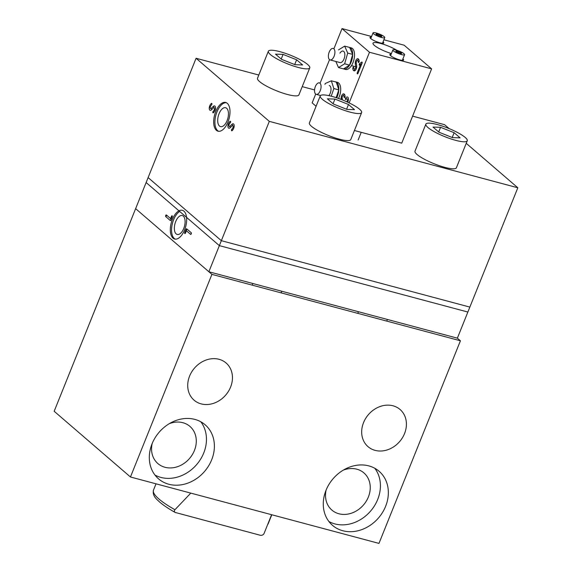 <?xml version="1.0" encoding="UTF-8"?>
<svg xmlns="http://www.w3.org/2000/svg" width="572" height="572" viewBox="0 0 572 572"><rect width="100%" height="100%" fill="white"/><g stroke="black" fill="none" stroke-linecap="round" stroke-linejoin="round"><path stroke-width="0.86" d="M336.715 97.841A11.154 5.598 -75 0 0 337.873 94.909A11.154 5.598 -75 0 0 338.803 89.911L333.841 88.567L331.217 96.203M338.524 98.463A11.154 5.598 -75 0 0 339.739 95.402A11.154 5.598 -75 0 0 337.459 82.332L335.592 81.839A11.154 5.598 -75 0 0 334.849 81.739M338.81 89.89A11.154 5.598 -75 0 0 336.315 82.139M336.143 97.655L338.81 89.897L336.315 82.132A11.154 5.598 -75 0 0 335.592 81.839M320.72 89.268A5.949 2.989 105 0 1 316.266 94.373A5.949 2.989 105 0 1 314.886 87.981A5.949 2.989 105 0 1 319.34 82.883A5.949 2.989 105 0 1 320.72 89.268M328.9 95.653A5.949 2.989 -75 0 0 330.981 90.004A5.949 2.989 -75 0 0 329.658 85.7A5.949 2.989 -75 0 0 329.279 85.535M336.315 82.132L331.345 80.802L333.841 88.567M324.946 84.377L325.246 83.512L331.345 80.802M271.6 514.707L264.042 533.547C263.192 534.984 261.904 535.549 260.188 535.242L175.125 512.426C168.547 508.722 163.342 505.226 159.516 501.951C156.814 499.284 152.166 496.167 153.482 490.132A59.481 12.119 -158.1 0 0 158.973 499.034A59.481 12.119 -158.1 0 0 174.939 509.731L190.791 493.114M175.733 512.669C174.188 512.112 173.924 511.132 174.939 509.731M391.412 53.561A14.872 3.032 -158.1 0 1 374.388 45.41A14.872 3.032 -158.1 0 1 373.023 43.186A14.872 3.032 -158.1 0 1 382.139 43.88A14.872 3.032 -158.1 0 1 396.746 50.264M383.061 41.806A7.436 1.516 -158.1 0 1 383.798 42.957A7.436 1.516 -158.1 0 1 379.951 42.814A7.436 1.516 -158.1 0 1 373.001 40.04A7.436 1.516 -158.1 0 1 369.998 37.416A7.436 1.516 -158.1 0 1 371.335 37.087M402.895 58.895A7.436 1.516 -158.1 0 1 403.632 60.046A7.436 1.516 -158.1 0 1 399.785 59.903A7.436 1.516 -158.1 0 1 392.835 57.129A7.436 1.516 -158.1 0 1 389.832 54.504A7.436 1.516 -158.1 0 1 391.169 54.176M341.284 99.492L341.184 98.663A3.275 1.644 105 0 1 341.963 95.116A3.275 1.644 105 0 1 343.958 93.915A4.59 2.302 105 0 1 345.016 95.91A4.59 2.302 105 0 1 345.052 96.353A0.894 0.45 105 0 1 344.752 97.362A0.894 0.45 105 0 1 344.079 97.097A2.803 1.409 -75 0 0 343.407 95.603A1.487 0.744 -75 0 0 342.635 95.953A1.487 0.744 -75 0 0 342.149 97.762L342.413 99.936M346.696 101.752L346.811 101.63A1.659 0.829 -75 0 0 347.24 100.908A1.659 0.829 -75 0 0 347.304 98.985A1.659 0.829 -75 0 0 346.21 99.142A1.659 0.829 -75 0 0 346.124 99.271A0.894 0.45 105 0 1 346.074 99.335A0.894 0.45 105 0 1 345.445 99.328A0.894 0.45 105 0 1 345.645 98.134A3.439 1.73 105 0 1 348.412 98.563A3.439 1.73 105 0 1 347.976 101.544A3.439 1.73 105 0 1 347.662 102.195M346.146 99.235A1.487 0.701 33.1 0 0 345.645 98.134M352.817 68.354A0.894 0.45 105 0 1 353.231 67.224A0.894 0.45 105 0 1 353.782 67.532A0.894 0.45 105 0 1 353.789 67.618A2.803 1.409 -75 0 0 353.818 67.889A2.803 1.409 -75 0 0 354.461 69.112A1.487 0.744 -75 0 0 355.527 68.232A1.487 0.744 -75 0 0 355.72 66.953L355.305 63.542A3.275 1.644 105 0 1 356.084 60.003A3.275 1.644 105 0 1 358.079 58.794A4.59 2.302 105 0 1 359.13 60.789A4.59 2.302 105 0 1 359.173 61.24A0.894 0.45 105 0 1 358.873 62.241A0.894 0.45 105 0 1 358.194 61.976A2.803 1.409 -75 0 0 357.529 60.482A1.487 0.744 -75 0 0 356.756 60.832A1.487 0.744 -75 0 0 356.263 62.641L356.685 66.052A3.275 1.644 105 0 1 356.263 68.862A3.275 1.644 105 0 1 355.612 70.034A3.275 1.644 105 0 1 353.911 70.799A4.59 2.302 105 0 1 352.817 68.354A1.487 0.694 177.1 0 0 353.796 67.668M357.285 72.673L360.553 64.55L359.731 65.144A1.487 1.101 54.4 0 0 359.945 64.414A1.487 1.101 54.4 0 0 359.674 63.549L361.676 62.119A0.894 0.45 105 0 1 362.183 62.455A0.894 0.45 105 0 1 362.19 62.562A0.894 0.45 105 0 1 362.069 63.227L358.015 73.302A0.894 0.45 105 0 1 357.843 73.624A0.894 0.45 105 0 1 357.25 73.709A0.894 0.45 105 0 1 357.285 72.673L358.043 73.245M362.09 63.163L360.553 64.55M359.731 65.144A0.894 0.45 105 0 1 359.209 64.693A0.894 0.45 105 0 1 359.674 63.549M359.173 61.311L358.194 61.976M345.059 96.432L344.079 97.097M333.962 48.641L342.02 28.6L369.483 52.259L349.135 102.888M316.08 106.27L312.155 102.888L315.694 94.087M320.12 83.09L329.543 59.638M354.418 130.509L401.744 143.15L431.61 68.862L404.147 45.202L383.876 39.783M342.02 28.6L371.571 36.494M431.61 68.862L369.483 52.259M218.633 131.31A14.872 7.465 105 0 1 216.974 111.905A14.872 7.465 105 0 1 226.283 102.688M215.737 111.576A14.872 7.465 105 0 1 225.675 102.467A14.872 7.465 105 0 1 227.942 122.093A14.872 7.465 105 0 1 217.996 131.195A14.872 7.465 105 0 1 215.737 111.576M219.062 113.706A9.781 4.912 -75 0 0 220.556 126.619A9.781 4.912 -75 0 0 227.098 120.628A9.781 4.912 -75 0 0 225.604 107.715A9.781 4.912 -75 0 0 219.062 113.706M229.165 126.426A1.487 0.744 -75 0 0 229.858 126.312L232.068 124.246A3.275 1.644 105 0 1 234.162 125.304A3.275 1.644 105 0 1 233.891 127.742A4.59 2.302 105 0 1 232.775 129.937A4.59 2.302 105 0 1 232.01 130.723L231.932 129.143A2.803 1.409 -75 0 0 233.076 127.327A1.487 0.744 -75 0 0 233.083 125.811A1.487 0.744 -75 0 0 232.246 125.74L230.044 127.799A3.275 1.644 105 0 1 228.514 128.042A3.275 1.644 105 0 1 228.221 124.31A4.59 2.302 105 0 1 230.094 121.328A1.487 1.08 -127.1 0 1 230.173 122.901A2.803 1.409 -75 0 0 229.708 123.38A2.803 1.409 -75 0 0 229.029 124.725A1.487 0.744 -75 0 0 228.907 125.833A1.487 0.744 -75 0 0 229.165 126.426M210.482 108.508A1.487 0.744 -75 0 0 211.175 108.401L213.385 106.335A3.275 1.644 105 0 1 215.487 107.393A3.275 1.644 105 0 1 215.208 109.831A4.59 2.302 105 0 1 214.092 112.026A4.59 2.302 105 0 1 213.335 112.806L213.249 111.233A2.803 1.409 -75 0 0 214.4 109.409A1.487 0.744 -75 0 0 214.407 107.901A1.487 0.744 -75 0 0 213.57 107.822L211.361 109.888A3.275 1.644 105 0 1 209.831 110.131A3.275 1.644 105 0 1 209.538 106.392A4.59 2.302 105 0 1 211.411 103.418A1.487 1.08 -127.1 0 1 211.497 104.991A2.803 1.409 -75 0 0 211.032 105.47A2.803 1.409 -75 0 0 210.346 106.814A1.487 0.744 -75 0 0 210.224 107.922A1.487 0.744 -75 0 0 210.482 108.508M211.411 103.418A0.894 0.45 105 0 1 211.933 103.746A0.894 0.45 105 0 1 211.647 104.84A0.894 0.45 105 0 1 211.497 104.991M213.335 112.806A0.894 0.45 105 0 1 212.805 112.391A0.894 0.45 105 0 1 213.249 111.233M230.094 121.328A0.894 0.45 105 0 1 230.616 121.657A0.894 0.45 105 0 1 230.323 122.751A0.894 0.45 105 0 1 230.173 122.901M232.01 130.723A0.894 0.45 105 0 1 231.481 130.302A0.894 0.45 105 0 1 231.932 129.143M269.312 121.364L219.355 245.631L467.867 312.04L517.824 187.773L269.312 121.364L196.082 58.273L258.801 75.032M219.355 245.631L146.125 182.54L196.082 58.273M517.824 187.773L466.23 143.329M449.156 128.614L444.587 124.682L412.612 116.137M302.216 86.637L314.564 89.933M175.282 239.146A14.872 7.465 105 0 1 173.623 219.741A14.872 7.465 105 0 1 179.679 211.447M184.592 229.93A14.872 7.465 105 0 1 174.646 239.032A14.872 7.465 105 0 1 172.386 219.412A14.872 7.465 105 0 1 182.325 210.303A14.872 7.465 105 0 1 184.592 229.93M183.748 228.457A9.781 4.912 105 0 1 177.206 234.456A9.781 4.912 105 0 1 175.711 221.543A9.781 4.912 105 0 1 182.254 215.551A9.781 4.912 105 0 1 183.748 228.457M170.578 218.583L171.493 216.309A0.894 0.45 105 0 1 171.993 215.758A0.894 0.45 105 0 1 172.344 216.166A0.894 0.45 105 0 1 172.229 216.938L170.985 220.027A0.894 0.45 105 0 1 170.806 220.349A0.894 0.45 105 0 1 170.292 220.52L165.758 216.616A0.894 0.45 105 0 1 165.723 215.487A0.894 0.45 105 0 1 166.416 214.993L170.578 218.583L171.014 219.97M186.679 228.814L191.212 232.725A0.894 0.45 105 0 1 191.37 233.076A0.894 0.45 105 0 1 191.077 234.17A0.894 0.45 105 0 1 190.562 234.341L186.393 230.752L186.601 229.694L185.986 229.315A0.894 0.45 105 0 1 186.679 228.814A1.487 1.251 -49.3 0 1 186.601 229.694M186.393 230.752L185.478 233.033A0.894 0.45 105 0 1 185.299 233.347A0.894 0.45 105 0 1 184.713 233.433A0.894 0.45 105 0 1 184.749 232.396L185.986 229.315M469.855 307.092L221.35 240.683L208.859 271.75L457.371 338.159L469.855 307.092M208.859 271.75L135.628 208.658L148.112 177.592L221.35 240.683M330.023 50.472A5.949 2.989 105 0 1 333.183 48.434A5.949 2.989 105 0 1 334.913 52.081A5.949 2.989 105 0 1 333.276 57.894A5.949 2.989 105 0 1 330.115 59.931A5.949 2.989 105 0 1 328.378 56.285A5.949 2.989 105 0 1 330.023 50.472M338.553 49.871L344.673 46.117L349.642 47.447A11.154 5.598 105 0 1 352.688 54.397L349.642 47.447L351.301 47.891A11.154 5.598 105 0 1 354.547 54.719A11.154 5.598 105 0 1 351.465 65.623A11.154 5.598 105 0 1 345.545 69.441L343.679 68.94A11.154 5.598 105 0 1 343.486 68.883L349.606 65.129A11.154 5.598 105 0 1 343.679 68.94M344.673 46.117L347.719 53.082L344.637 63.799L349.606 65.129L352.688 54.411A11.154 5.598 105 0 1 349.614 65.115M330.115 59.931L340.054 62.584A5.949 2.989 -75 0 0 343.214 60.553A5.949 2.989 -75 0 0 344.859 54.733A5.949 2.989 -75 0 0 343.121 51.094A5.949 2.989 -75 0 0 339.961 53.124M347.719 53.082L352.688 54.411M344.637 63.799L338.502 67.56L343.479 68.89M338.502 67.56L335.835 61.461M309.759 67.868L298.906 94.888A22.308 4.547 -158.1 0 1 282.075 92.843A22.308 4.547 -158.1 0 1 259.566 81.581A22.308 4.547 -158.1 0 1 257.514 78.242L268.368 51.23A22.308 4.547 21.9 0 0 270.427 54.569A22.308 4.547 21.9 0 0 292.935 65.83A22.308 4.547 21.9 0 0 309.759 67.868A22.308 4.547 21.9 0 0 307.707 64.529A22.308 4.547 21.9 0 0 285.199 53.275A22.308 4.547 21.9 0 0 268.368 51.23M283.076 54.39L296.632 59.795L302.624 64.951L295.059 64.707L281.503 59.309L275.511 54.147L283.076 54.39L281.202 59.052M296.632 59.795L294.709 64.572M361.633 112.562L350.779 139.575A22.308 4.547 -158.1 0 1 333.948 137.537A22.308 4.547 -158.1 0 1 311.44 126.276A22.308 4.547 -158.1 0 1 309.388 122.937L320.241 95.924A22.308 4.547 21.9 0 0 322.301 99.263A22.308 4.547 21.9 0 0 344.809 110.518A22.308 4.547 21.9 0 0 361.633 112.562A22.308 4.547 21.9 0 0 359.581 109.223A22.308 4.547 21.9 0 0 337.072 97.962A22.308 4.547 21.9 0 0 320.241 95.924M334.949 99.078L348.505 104.483L354.497 109.645L346.932 109.402L333.376 103.997L327.384 98.834L334.949 99.078L333.076 103.739M348.505 104.483L346.582 109.266M467.252 140.784L456.392 167.796A22.308 4.547 -158.1 0 1 439.568 165.758A22.308 4.547 -158.1 0 1 417.059 154.497A22.308 4.547 -158.1 0 1 415 151.158L425.861 124.145A22.308 4.547 21.9 0 0 427.92 127.484A22.308 4.547 21.9 0 0 450.429 138.746A22.308 4.547 21.9 0 0 467.252 140.784A22.308 4.547 21.9 0 0 465.193 137.444A22.308 4.547 21.9 0 0 442.692 126.183A22.308 4.547 21.9 0 0 425.861 124.145M440.569 127.306L454.125 132.704L460.117 137.866L452.545 137.623L438.989 132.225L433.004 127.063L440.569 127.306L438.695 131.968M454.125 132.704L452.202 137.487M326.111 490.061A24.539 20.621 130.7 0 0 331.867 510.074A24.539 20.621 130.7 0 0 338.917 513.77A24.539 20.621 130.7 0 0 366.287 501.136A24.539 20.621 130.7 0 0 363.892 472.894A24.539 20.621 130.7 0 0 356.835 469.197A24.539 20.621 130.7 0 0 343.25 470.163M152.152 443.572A24.539 20.621 130.7 0 0 157.908 463.585A24.539 20.621 130.7 0 0 164.965 467.281A24.539 20.621 130.7 0 0 192.328 454.647A24.539 20.621 130.7 0 0 189.94 426.412A24.539 20.621 130.7 0 0 182.883 422.708A24.539 20.621 130.7 0 0 169.291 423.68M219.055 359.309A24.539 20.621 -49.3 0 1 226.104 363.005A24.539 20.621 -49.3 0 1 228.5 391.241A24.539 20.621 -49.3 0 1 201.13 403.882A24.539 20.621 -49.3 0 1 194.08 400.178A24.539 20.621 -49.3 0 1 191.684 371.943A24.539 20.621 -49.3 0 1 219.055 359.309M393.007 405.791A24.539 20.621 -49.3 0 1 400.064 409.495A24.539 20.621 -49.3 0 1 402.452 437.73A24.539 20.621 -49.3 0 1 375.089 450.364A24.539 20.621 -49.3 0 1 368.032 446.668A24.539 20.621 -49.3 0 1 365.644 418.432A24.539 20.621 -49.3 0 1 393.007 405.791M168.826 484.248A35.686 30.001 -49.3 0 1 158.558 478.871A35.686 30.001 -49.3 0 1 155.083 437.794A35.686 30.001 -49.3 0 1 194.888 419.412A35.686 30.001 -49.3 0 1 205.148 424.796A35.686 30.001 -49.3 0 1 208.623 465.865A35.686 30.001 -49.3 0 1 168.826 484.248M200.822 421.793A35.686 30.001 -49.3 0 1 198.97 461.633A35.686 30.001 -49.3 0 1 160.889 477.413A35.686 30.001 -49.3 0 1 154.955 475.039M342.778 530.737A35.686 30.001 -49.3 0 1 332.518 525.361A35.686 30.001 -49.3 0 1 329.043 484.284A35.686 30.001 -49.3 0 1 368.847 465.901A35.686 30.001 -49.3 0 1 379.107 471.278A35.686 30.001 -49.3 0 1 382.582 512.355A35.686 30.001 -49.3 0 1 342.778 530.737M374.782 468.275A35.686 30.001 -49.3 0 1 372.923 508.122A35.686 30.001 -49.3 0 1 334.849 523.902A35.686 30.001 -49.3 0 1 328.907 521.521M130.459 476.991L54.176 411.268L135.628 208.658L211.912 274.374L130.459 476.991L378.971 543.4L460.424 340.79L211.912 274.374M457.371 338.159L460.424 340.79M381.481 37.473A6.321 1.287 21.9 0 0 384.756 37.595A6.321 1.287 21.9 0 0 382.203 35.357A6.321 1.287 21.9 0 0 376.297 33.004A6.321 1.287 21.9 0 0 373.03 32.876A6.321 1.287 21.9 0 0 375.575 35.114A6.321 1.287 21.9 0 0 381.481 37.473M379.107 34.57L381.76 36L381.545 36.672L376.018 34.47L376.233 33.798L379.107 34.57L378.585 35.857M381.76 36L381.495 36.658M401.315 54.554A6.321 1.287 21.9 0 0 404.59 54.683A6.321 1.287 21.9 0 0 402.037 52.445A6.321 1.287 21.9 0 0 396.131 50.086A6.321 1.287 21.9 0 0 392.864 49.964A6.321 1.287 21.9 0 0 395.409 52.202A6.321 1.287 21.9 0 0 401.315 54.554M398.941 51.652L401.594 53.089L401.38 53.761L395.853 51.559L396.067 50.887L398.941 51.652L398.419 52.946M401.594 53.089L401.329 53.747M357.529 60.482L358.051 59.703A1.487 1.28 -62.8 0 0 358.079 58.794L358.079 58.794M356.263 62.641L356.034 63.156A1.487 0.808 173 0 1 355.305 63.542L355.305 63.542M343.407 95.603L343.936 94.823A1.487 1.28 -62.8 0 0 343.958 93.915L343.958 93.915M342.149 97.762L341.913 98.277A1.487 0.808 173 0 1 341.184 98.663L341.184 98.663M214.4 109.409L215.208 109.831M213.57 107.822L213.728 107.15A1.487 1.001 -133.1 0 0 213.385 106.335L213.385 106.335M233.076 127.327L233.905 127.728M232.246 125.74L232.404 125.061A1.487 1.001 -133.1 0 0 232.068 124.246L232.068 124.246M355.72 66.953A1.487 0.808 173 0 0 356.449 66.566A1.487 0.808 173 0 0 356.685 66.059M361.947 62.977A1.487 1.101 54.4 0 0 361.676 62.119M354.461 69.112A1.487 1.28 -62.8 0 1 353.911 70.799M229.858 126.312A1.487 1.001 -133.1 0 1 230.201 127.127A1.487 1.001 -133.1 0 1 230.044 127.799M211.175 108.401A1.487 1.001 -133.1 0 1 211.518 109.209A1.487 1.001 -133.1 0 1 211.361 109.888M210.36 106.8L209.538 106.392M229.043 124.71L228.221 124.31M170.292 220.52A1.487 1.251 130.7 0 0 170.871 219.777M165.758 216.616A1.487 1.251 130.7 0 0 166.416 214.993M171.493 216.309L172.251 216.874M191.212 232.725A1.487 1.251 -49.3 0 1 190.562 234.341M185.5 232.968L184.749 232.396M361.225 132.325L358.151 139.976M320.549 95.517L316.266 94.373M156.02 483.819L153.482 490.132M271.8 514.757L268.003 524.188M351.458 65.637L355.698 66.767M281.138 292.878L281.796 291.241M252.195 285.142L252.853 283.505M386.751 321.099L387.408 319.462M357.807 313.363L358.465 311.726M382.468 43.286L384.756 37.595M370.742 38.574L373.03 32.876M402.302 60.375L404.59 54.683M390.576 55.656L392.864 49.964"/></g></svg>
